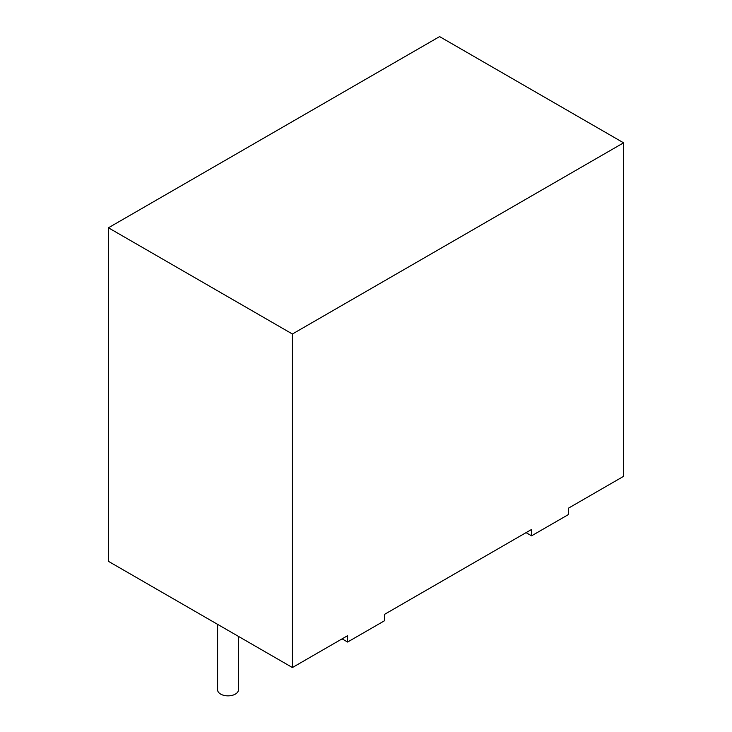 <?xml version="1.0" encoding="UTF-8"?>
<svg xmlns="http://www.w3.org/2000/svg" width="732" height="732" viewBox="0 0 732 732"><rect width="100%" height="100%" fill="white"/><g stroke="black" fill="none" stroke-linecap="round" stroke-linejoin="round"><path stroke-width="1.1" d="M217.605 624.359L217.605 689.846A10.404 6.012 0 0 0 220.661 694.101A10.404 6.012 0 0 0 231.998 695.4A10.404 6.012 0 0 0 238.422 689.846L238.422 636.373M347.599 642.046L347.599 635.678L292.407 667.538L292.407 334.012L623.572 142.822L623.572 476.349L568.371 508.218L568.371 514.587L531.578 535.833L531.578 529.456L384.401 614.432L384.401 620.809L347.599 642.046L342.082 638.862M292.407 667.538L108.428 561.325L108.428 227.789L292.407 334.012M108.428 227.789L439.593 36.6L623.572 142.822M531.578 535.833L526.061 532.649"/></g></svg>
